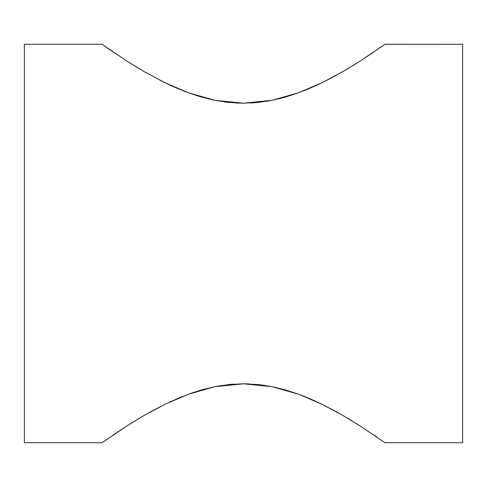 <?xml version="1.0" encoding="UTF-8"?>
<svg xmlns="http://www.w3.org/2000/svg" width="487" height="487" viewBox="0 0 487 487"><rect width="100%" height="100%" fill="white"/><g stroke="black" fill="none" stroke-linecap="round" stroke-linejoin="round"><path stroke-width="0.73" d="M384.894 44.317L462.65 44.274L462.65 442.726L384.949 442.726L462.65 442.726L462.65 44.274L384.949 44.274L360.295 60.954L343.073 71.461L322.376 82.553L298.738 92.719L272.063 100.328L243.415 103.201L214.846 100.31L188.274 92.725L164.478 82.48L143.909 71.449L126.687 60.942L102.051 44.274L24.35 44.274L24.35 442.726L102.051 442.726L126.705 426.052L143.975 415.514L164.576 404.472L188.396 394.233L215.004 386.66L243.579 383.799L272.203 386.702L298.854 394.318L322.571 404.545L343.195 415.612L360.423 426.131L384.949 442.726L360.423 426.131L343.195 415.612M360.368 60.905L382.021 46.344M352.211 66.019L356.46 63.383M345.38 70.116L348.016 68.551M326.187 80.653L336.834 74.992M314.754 86.144L322.345 82.565M304.765 90.412L310.913 87.849M298.288 92.889L298.854 92.682M278.327 98.946L285.893 96.937M266.791 101.284L272.123 100.316M251.45 102.976L258.092 102.447M236.146 103.013L243.579 103.201M224.446 101.917L229.17 102.477M208.399 98.879L214.816 100.304M196.218 95.452L201.332 97.004M169.89 85.067L176.148 87.873M183.544 90.929L188.506 92.81M160.156 80.312L164.551 82.516M134.826 66.037L138.497 68.259M143.975 71.486L164.478 82.48L175.959 87.794L188.274 92.725L201.222 96.974L214.846 100.31L229.048 102.459L243.5 103.201M143.909 71.449L127.545 61.49M108.394 48.73L113.288 52.091M104.997 440.644L107.633 438.799M126.687 426.058L113.477 434.781M134.82 420.963L129.664 424.171M143.921 415.545L143.075 416.032M141.979 416.677L138.497 418.741M164.527 404.496L150.337 411.911M169.628 402.055L188.396 394.233L201.332 389.996L215.004 386.66L229.17 384.523L243.579 383.799L258.092 384.553L272.203 386.702L285.893 390.063L298.854 394.318L311.053 399.212L322.571 404.545L336.864 412.02M182.479 396.491L175.959 399.206M194.289 392.175L188.274 394.275M206.08 388.699L201.222 390.026M221.975 385.436L214.846 386.69M233.821 384.127L229.048 384.541M249.387 383.92L243.415 383.799M264.642 385.381L257.915 384.535M276.476 387.622L271.947 386.654M298.799 394.3L303.985 396.278M297.691 393.898L285.692 390.002M314.432 400.71L310.962 399.176M326.18 406.347L322.376 404.447M352.211 420.987L348.083 418.485M343.146 415.581L336.834 412.008M360.362 426.088L356.46 423.617M126.687 60.942L104.973 46.338M336.614 75.114L322.376 82.553L310.937 87.837L298.738 92.719L285.692 96.998L272.063 100.328L257.915 102.465L243.415 103.201M384.949 44.274L360.295 60.954L343.073 71.461M150.41 411.868L164.576 404.472M102.051 44.274L24.35 44.274L24.35 442.726L102.051 442.726L126.705 426.052L143.975 415.514M360.423 60.869L373.541 52.206M143.927 415.539L141.614 416.89M373.547 434.8L377.212 437.308"/></g></svg>
